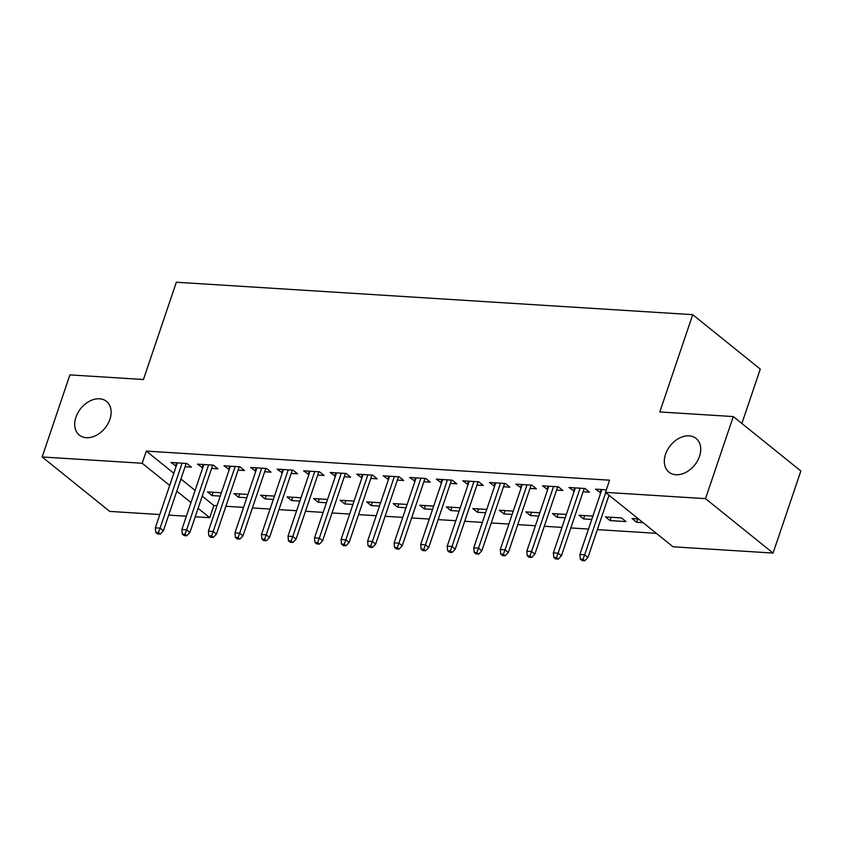 <?xml version="1.0" encoding="UTF-8"?>
<svg xmlns="http://www.w3.org/2000/svg" width="843" height="843" viewBox="0 0 843 843"><rect width="100%" height="100%" fill="white"/><g stroke="black" fill="none" stroke-linecap="round" stroke-linejoin="round"><path stroke-width="1.26" d="M109.906 419.319A21.644 15.595 128.9 0 1 79.347 435.104A21.644 15.595 128.9 0 1 75.944 417.18A21.644 15.595 128.9 0 1 106.503 401.394A21.644 15.595 128.9 0 1 109.906 419.319M699.511 456.358A21.644 15.595 128.9 0 1 668.952 472.143A21.644 15.595 128.9 0 1 665.548 454.219A21.644 15.595 128.9 0 1 696.107 438.444A21.644 15.595 128.9 0 1 699.511 456.358M202.215 496.148L213.848 505.526L217.009 505.726M225.882 506.285L243.543 507.391M252.415 507.95L270.087 509.056M278.949 509.615L296.62 510.721M305.493 511.279L323.154 512.386M332.026 512.944L349.687 514.061M358.56 514.609L376.22 515.726M385.093 516.285L402.754 517.391M411.626 517.95L429.287 519.056M438.16 519.615L455.821 520.721M464.693 521.28L482.365 522.397M491.227 522.945L508.898 524.061M517.771 524.62L535.431 525.726M544.304 526.285L561.965 527.391M570.837 527.95L588.498 529.056M597.371 529.615L656.318 533.324M213.848 505.526L209.738 517.686L195.228 516.77M186.366 516.211L168.695 515.105M159.822 514.546L109.695 511.395L42.15 456.969L142.182 463.26L169.685 485.41M741.872 423.471L760.27 369.097L692.725 314.671L176.356 282.236L143.436 379.508L69.927 374.893L42.15 456.969M692.725 314.671L659.795 411.953L733.305 416.568L800.85 470.995L773.073 553.071L673.03 546.791L605.485 492.365L705.517 498.645L773.073 553.071M246.809 497.76L238.558 497.244L233.996 493.566L247.926 494.441M211.604 468.423L217.968 468.824L213.405 465.146L197.483 464.145L202.731 467.865M299.876 501.09L291.625 500.573L287.063 496.896L301.004 497.77M264.67 471.753L271.035 472.154L266.472 468.476L250.55 467.475L255.798 471.195M352.943 504.43L344.703 503.914L340.129 500.236L354.071 501.111M317.737 475.094L324.102 475.494L319.539 471.817L303.617 470.815L308.865 474.535M406.01 507.76L397.77 507.244L393.207 503.566L407.137 504.441M370.804 478.424L377.179 478.824L372.617 475.146L356.694 474.145L361.932 477.865M459.087 511.1L450.836 510.573L446.274 506.896L460.204 507.781M423.881 481.753L430.246 482.154L425.683 478.476L409.761 477.475L415.009 481.205M512.154 514.43L503.903 513.914L499.341 510.236L513.282 511.111M476.948 485.094L483.313 485.494L478.75 481.817L462.828 480.816L468.076 484.535M565.221 517.76L556.981 517.244L552.418 513.566L566.348 514.441M530.015 488.424L536.38 488.824L531.817 485.146L515.895 484.145L521.143 487.865M625.97 521.585L621.407 517.908L605.485 516.907L610.047 520.584L625.97 521.585M583.082 491.764L589.457 492.164L584.894 488.487L568.972 487.486L574.209 491.206M605.485 492.365L609.594 480.204L146.303 451.1L173.806 473.26M180.918 478.993L195.091 490.415M606.338 489.825L595.506 489.151L600.753 492.87M643.083 522.66L636.581 522.249L632.018 518.571L638.52 518.982M556.549 490.089L562.924 490.489L558.351 486.811L542.439 485.81L547.676 489.541M591.754 519.436L583.514 518.909L578.951 515.231L592.882 516.116M503.482 486.759L509.846 487.159L505.284 483.482L489.361 482.481L494.609 486.2M538.688 516.095L530.447 515.579L525.874 511.901L539.815 512.776M450.415 483.429L456.78 483.829L452.217 480.152L436.295 479.151L441.542 482.87M485.621 512.765L477.37 512.249L472.807 508.571L486.748 509.446M397.338 480.089L403.713 480.489L399.15 476.811L383.228 475.81L388.475 479.53M432.554 509.425L424.303 508.909L419.74 505.231L433.671 506.106M344.271 476.759L350.646 477.159L346.073 473.481L330.161 472.48L335.398 476.2M379.476 506.095L371.236 505.579L366.673 501.901L380.604 502.776M291.204 473.418L297.568 473.819L293.006 470.141L277.084 469.151L282.331 472.87M326.41 502.765L318.169 502.238L313.596 498.561L327.537 499.446M238.137 470.088L244.502 470.489L239.939 466.811L224.017 465.81L229.264 469.53M273.343 499.425L265.092 498.908L260.529 495.231L274.46 496.106M185.06 466.759L191.435 467.159L186.872 463.481L170.95 462.48L176.198 466.2M220.276 496.095L212.025 495.579L207.462 491.901L221.393 492.776M176.809 491.153L190.982 502.576M198.094 508.308L209.738 517.686M733.305 416.568L705.517 498.645M146.303 451.1L142.182 463.26M601.196 489.509L600.068 492.828M637.708 518.93L636.581 522.249M574.663 487.844L573.535 491.163M611.175 517.265L610.047 520.584M548.119 486.169L547.002 489.488M584.631 515.589L583.514 518.909M521.585 484.504L520.468 487.823M558.098 513.924L556.981 517.244M495.052 482.839L493.924 486.158M531.564 512.259L530.447 515.579M468.518 481.174L467.391 484.493M505.031 510.595L503.903 513.914M441.985 479.509L440.857 482.828M478.497 508.93L477.37 512.249M415.451 477.833L414.324 481.153M451.964 507.254L450.836 510.573M388.918 476.169L387.791 479.488M425.43 505.589L424.303 508.909M362.374 474.504L361.257 477.823M398.897 503.924L397.77 507.244M335.841 472.839L334.724 476.158M372.353 502.259L371.236 505.579M309.307 471.174L308.19 474.493M345.82 500.594L344.703 503.914M282.774 469.498L281.646 472.828M319.286 498.919L318.169 502.238M256.24 467.833L255.113 471.153M292.753 497.254L291.625 500.573M229.707 466.168L228.579 469.488M266.219 495.589L265.092 498.908M203.174 464.504L202.046 467.823M239.686 493.924L238.558 497.244M176.64 462.839L175.513 466.158M213.153 492.259L212.025 495.579M582.987 559.299L580.332 559.13L582.165 560.595L584.81 560.764L582.987 559.299L584.652 554.82L579.879 554.525L601.87 489.551M605.727 492.565L584.652 554.82L587.94 557.465L609.015 495.21M584.81 560.764L587.94 557.465M579.879 554.525L580.332 559.13M556.454 557.623L553.798 557.465L555.621 558.93L558.277 559.099L556.454 557.623L558.119 553.156L553.345 552.85L575.337 487.886M580.11 488.181L558.119 553.156L561.406 555.8L584.21 488.445M558.277 559.099L561.406 555.8M553.345 552.85L553.798 557.465M529.92 555.958L527.265 555.79L529.088 557.265L531.743 557.434L529.92 555.958L531.585 551.491L526.812 551.185L548.804 486.211M553.577 486.516L531.585 551.491L534.873 554.136L557.676 486.769M531.743 557.434L534.873 554.136M526.812 551.185L527.265 555.79M503.387 554.294L500.731 554.125L502.554 555.6L505.21 555.769L503.387 554.294L505.052 549.815L500.278 549.52L522.27 484.546M527.044 484.851L505.052 549.815L508.34 552.471L531.143 485.104M505.21 555.769L508.34 552.471M500.278 549.52L500.731 554.125M476.853 552.629L474.198 552.46L476.021 553.935L478.676 554.093L476.853 552.629L478.518 548.15L473.745 547.855L495.737 482.881M500.51 483.187L478.518 548.15L481.806 550.806L504.609 483.439M478.676 554.093L481.806 550.806M473.745 547.855L474.198 552.46M450.31 550.964L447.665 550.795L449.488 552.26L452.143 552.428L450.31 550.964L451.985 546.485L447.211 546.19L469.203 481.216M473.977 481.511L451.985 546.485L455.273 549.13L478.065 481.774M452.143 552.428L455.273 549.13M447.211 546.19L447.665 550.795M423.776 549.288L421.131 549.13L422.954 550.595L425.61 550.764L423.776 549.288L425.452 544.82L420.668 544.515L442.659 479.551M447.443 479.846L425.452 544.82L428.739 547.465L451.532 480.11M425.61 550.764L428.739 547.465M420.668 544.515L421.131 549.13M397.243 547.623L394.587 547.455L396.421 548.93L399.066 549.099L397.243 547.623L398.918 543.155L394.134 542.85L416.126 477.876M420.91 478.181L398.918 543.155L402.195 545.8L424.998 478.434M399.066 549.099L402.195 545.8M394.134 542.85L394.587 547.455M370.709 545.958L368.054 545.79L369.887 547.265L372.532 547.434L370.709 545.958L372.374 541.48L367.601 541.185L389.592 476.211M394.366 476.516L372.374 541.48L375.662 544.135L398.465 476.769M372.532 547.434L375.662 544.135M367.601 541.185L368.054 545.79M344.176 544.293L341.52 544.125L343.343 545.6L345.999 545.758L344.176 544.293L345.841 539.815L341.067 539.52L363.059 474.546M367.833 474.851L345.841 539.815L349.128 542.47L371.932 475.104M345.999 545.758L349.128 542.47M341.067 539.52L341.52 544.125M317.642 542.629L314.987 542.46L316.81 543.925L319.465 544.093L317.642 542.629L319.307 538.15L314.534 537.855L336.526 472.881M341.299 473.176L319.307 538.15L322.595 540.795L345.398 473.439M319.465 544.093L322.595 540.795M314.534 537.855L314.987 542.46M291.109 540.953L288.454 540.795L290.277 542.26L292.932 542.428L291.109 540.953L292.774 536.485L288 536.18L309.992 471.216M314.766 471.511L292.774 536.485L296.062 539.13L318.865 471.774M292.932 542.428L296.062 539.13M288 536.18L288.454 540.795M264.576 539.288L261.92 539.12L263.743 540.595L266.399 540.763L264.576 539.288L266.24 534.82L261.467 534.515L283.459 469.54M288.232 469.846L266.24 534.82L269.528 537.465L292.331 470.099M266.399 540.763L269.528 537.465M261.467 534.515L261.92 539.12M238.032 537.623L235.387 537.455L237.21 538.93L239.865 539.099L238.032 537.623L239.707 533.155L234.934 532.85L256.925 467.876M261.699 468.181L239.707 533.155L242.995 535.8L265.787 468.434M239.865 539.099L242.995 535.8M234.934 532.85L235.387 537.455M211.498 535.958L208.853 535.79L210.676 537.265L213.332 537.423L211.498 535.958L213.174 531.48L208.39 531.185L230.381 466.211M235.165 466.516L213.174 531.48L216.461 534.135L239.254 466.769M213.332 537.423L216.461 534.135M208.39 531.185L208.853 535.79M184.965 534.293L182.309 534.125L184.143 535.59L186.788 535.758L184.965 534.293L186.64 529.815L181.856 529.52L203.848 464.546M208.632 464.841L186.64 529.815L189.917 532.46L212.721 465.104M186.788 535.758L189.917 532.46M181.856 529.52L182.309 534.125M158.431 532.618L155.776 532.46L157.609 533.925L160.254 534.093L158.431 532.618L160.096 528.15L155.323 527.844L177.315 462.881M182.088 463.176L160.096 528.15L163.384 530.795L186.187 463.439M160.254 534.093L163.384 530.795M155.323 527.844L155.776 532.46"/></g></svg>
